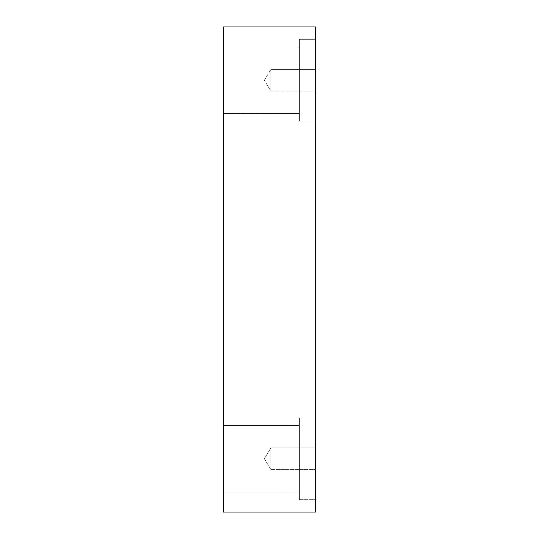 <?xml version="1.0" encoding="UTF-8"?>
<svg xmlns="http://www.w3.org/2000/svg" width="539" height="539" viewBox="0 0 539 539"><rect width="100%" height="100%" fill="white"/><g stroke="black" fill="none" stroke-linecap="round" stroke-linejoin="round"><path stroke-width="0.4" stroke-dasharray="2.69 2.02" d="M315.531 512.05L223.469 512.05L223.469 26.95L315.531 26.95L315.531 512.05M270.915 91.138L270.915 69.396L270.915 91.138L270.915 69.396L315.531 69.396L315.531 91.138L315.531 69.396L315.531 91.138L315.531 69.396L270.915 69.396L270.915 91.138L315.531 91.138L270.915 91.138L264.386 80.271L270.915 91.138M223.469 80.271L223.469 47.021L223.469 80.271M223.469 458.729L223.469 491.979L223.469 458.729M315.531 447.862L315.531 469.604L315.531 447.862L315.531 469.604L315.531 447.862L270.915 447.862L270.915 469.604L270.915 447.862L270.915 469.604L270.915 447.862L315.531 447.862M315.531 39.354L315.531 121.181L315.531 39.354L315.531 121.181L315.531 39.354L299.421 39.354L299.421 121.181L299.421 39.354L299.421 121.181L299.421 39.354L315.531 39.354M315.531 417.819L315.531 499.646L315.531 417.819L315.531 499.646L315.531 417.819L299.421 417.819L299.421 499.646L299.421 417.819L299.421 499.646L299.421 417.819L315.531 417.819M299.421 458.729L299.421 491.979L299.421 458.729M299.421 80.271L299.421 47.021L299.421 80.271M264.386 458.729L270.915 469.604L315.531 469.604L270.915 469.604L264.386 458.729L270.915 447.862L264.386 458.729M264.386 80.271L270.915 69.396L264.386 80.271M223.469 491.979L299.421 491.979L223.469 491.979M223.469 425.487L299.421 425.487L223.469 425.487M299.421 499.646L315.531 499.646L299.421 499.646M223.469 113.513L299.421 113.513L223.469 113.513M223.469 47.021L299.421 47.021L223.469 47.021M299.421 121.181L315.531 121.181L299.421 121.181"/><path stroke-width="0.81" d="M315.531 512.05L223.469 512.05L223.469 26.95L315.531 26.95L315.531 512.05"/></g></svg>
